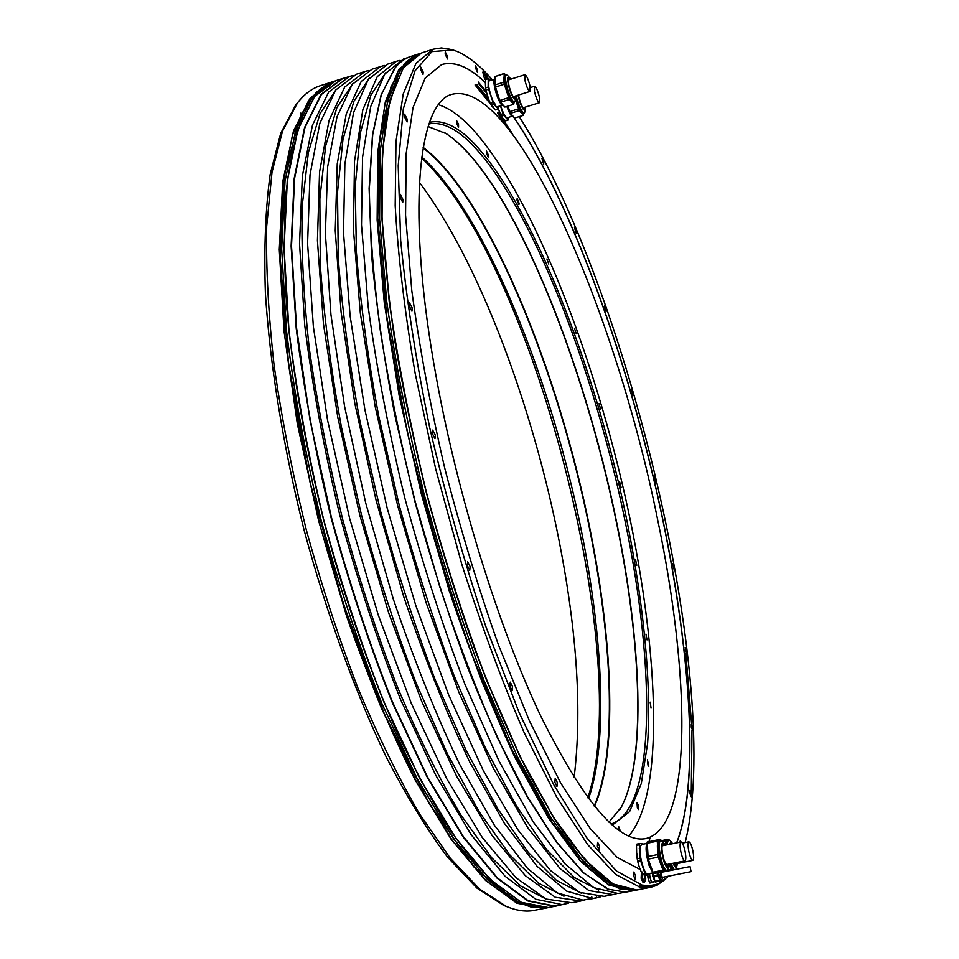 <?xml version="1.0" encoding="UTF-8"?>
<svg xmlns="http://www.w3.org/2000/svg" width="959" height="959" viewBox="0 0 959 959"><rect width="100%" height="100%" fill="white"/><g stroke="black" fill="none" stroke-linecap="round" stroke-linejoin="round"><path stroke-width="1.44" d="M655.117 881.932L652.827 876.502L652.432 872.954M655.165 882.004L661.35 880.889L655.165 882.004L652.887 872.978M661.554 880.59L660.751 880.865L657.946 873.086L658.258 876.011L653.295 877.005M658.258 876.011L660.128 881.009M654.805 881.441L659.768 880.458M653.055 875.831L658.03 874.836M662.249 877.389L660.751 872.534M661.83 877.485L691.079 871.647L690.024 866.588L691.079 871.647M652.276 882.088L652.216 882.1C651.005 881.357 650.142 878.876 649.627 874.632M649.495 874.788L651.341 882.136L652.947 882.568L653.067 881.932M651.341 882.136L649.519 882.496L647.996 878.06L649.818 877.701M492.351 79.873C478.433 63.75 465.271 53.776 452.864 49.94L431.982 51.618L415.019 70.798L403.331 108.787L398.201 165.751L400.67 240.325C406.232 297.865 415.906 360.26 429.68 427.51C445.611 495.707 464.264 561.866 485.626 625.975L519.251 712.921L553.619 784.546L586.596 837.675L616.493 871.048L642.086 885.073L648.548 885.72L655.74 884.618L659.097 883.323L668.735 876.106M685.134 842.589C723.853 688.826 628.648 289.174 519.251 116.614M599.507 846.21L597.625 842.266L597.373 846.258L599.255 850.213L599.507 846.21M557.275 782.472L555.201 778.252L554.877 782.28L556.951 786.512L557.275 782.472M512.526 686.668L510.224 682.137L509.852 686.057L512.142 690.588L512.526 686.668M470.15 566.577L467.656 561.746L467.261 565.45L469.754 570.281L470.15 566.577M435.35 435.206L432.689 430.123L432.305 433.528L434.978 438.611L435.35 435.206M412.274 308.115L409.517 302.852L409.181 305.933L411.938 311.196L412.274 308.115M402.996 199.568L400.239 194.245L399.963 197.015L402.732 202.349L402.996 199.568M407.311 119.443L404.638 114.181L404.422 116.698L407.096 121.961L407.311 119.443M423.171 72.045L420.641 66.95L420.486 69.252L423.003 74.358L423.171 72.045M447.613 56.833L445.276 51.978L445.168 54.136L447.505 59.002L447.613 56.833M477.582 70.187L475.436 65.596L475.352 67.669L477.498 72.261L477.582 70.187M681.13 841.978L680.255 840.791L679.943 842.194M691.331 793.668L689.917 790.408L689.893 793.549L691.319 796.821L691.331 793.668M692.65 727.533L691.271 724.333L691.271 727.222L692.662 730.434L692.65 727.533M686.596 650.622L685.217 647.421L686.608 653.295L686.596 650.622M674.081 567.033L672.703 563.796L674.105 569.514L674.081 567.033M655.992 480.231L654.577 476.923L654.589 479.248L656.016 482.545L655.992 480.231M633.108 393.298L631.633 389.881L633.12 395.492L633.108 393.298M606.208 309.194L604.649 305.609L604.649 307.707L606.208 311.291L606.208 309.194M576.095 230.999L574.417 227.223L576.083 233.049L576.095 230.999M543.729 162.251L541.919 158.235L543.693 164.277L543.729 162.251M635.529 875.747L633.815 872.031L633.635 875.903L635.349 879.619L635.529 875.747M649.519 882.496L652.947 882.568M647.996 878.06L647.673 875.147M641.967 873.949L640.348 869.621L617.164 857.43L590.241 828.612L560.536 782.772L529.38 720.772L498.44 644.868C478.469 588.466 460.5 529.308 444.544 467.381C430.267 405.525 419.347 346.583 411.783 290.541L405.561 215.164L406.172 153.488L413.029 107.54L425.221 78.027L441.667 64.529C454.734 60.908 469.335 66.95 485.47 82.642L485.674 79.513L488.227 78.698L488.155 87.089L485.59 87.904L485.362 82.678C469.251 67.01 454.662 60.968 441.608 64.541M644.628 875.327L649.591 874.764L644.76 875.531M513.676 116.902C569.31 199.196 623.242 346.427 656.412 490.193C689.113 633.503 701.616 778.42 676.742 842.841M645.707 879.235L644.616 882.016L643.033 882.436L641.151 878.348L641.331 874.069L642.95 873.853L645.047 875.999M487.184 76.372L486.429 78.926L484.619 79.189L482.809 72.093L484.211 71.733L485.841 72.872M450.083 49.257L441.404 47.95L433.216 49.197L416.038 63.246L403.248 93.886L395.971 141.584L395.192 205.694C398.069 255.981 404.722 311.855 415.151 373.339L435.554 468.412L461.627 563.676C481.31 625.472 502.132 681.717 524.07 732.412L556.592 796.905L587.591 844.519L615.678 874.44L639.881 887.111L651.065 887.231L656.963 885.289L665.762 878.971M691.247 793.273L691.99 730.578M691.883 727.701L685.841 653.475M345.576 77.727L342.171 78.65L321.049 94.39L304.59 127.487L294.209 178.338L291.116 246.019L296.187 328.062C303.691 388.695 315.295 451.821 331.011 517.44C348.788 582.652 369.047 643.992 391.811 701.473L427.199 777.21L462.933 836.739L497.05 878.12L527.965 900.992L554.59 906.267L560.619 904.996M532.053 910.738L546.534 907.969L543.885 908.389L516.865 903.21L485.566 880.458L451.114 839.233L415.091 779.883C390.864 731.861 368.028 677.306 346.595 616.217L318.592 520.677L297.326 423.746L284.068 331.574L279.285 249.592L282.701 181.91L293.466 131.023L310.308 97.842L332.857 81.671L320.39 85.687C312.023 88.348 304.387 94.09 297.47 102.901L282.533 131.107L271.996 172.344L266.698 226.192C265.919 267.921 268.412 314.444 274.154 365.739C281.802 418.975 292.507 473.578 306.233 529.536C321.493 585.098 338.743 637.987 357.983 688.214C377.942 735.829 398.429 777.665 419.431 813.735L450.274 858.173L479.56 889.065L506.352 906.435C515.606 910.319 524.177 911.757 532.053 910.738M625.712 892.158L634.522 890.515L632.233 890.863L608.497 884.893L580.387 861.122L548.8 818.638L515.151 757.838C492.219 708.761 470.258 653.139 449.28 590.96L421.301 493.897L399.184 395.683L384.259 302.565L377.139 220.079L377.726 152.337L385.338 101.798L398.908 69.3L418.22 54.076L410.872 56.425C404.842 58.343 399.316 62.467 394.305 68.784L381.31 94.689L372.715 134.62L369.347 188.288C369.826 230.484 373.507 278.038 380.363 330.951C389.078 386.081 400.646 442.842 415.091 501.245L439.749 586.776C458.03 641.883 477.27 692.242 497.445 737.855L527.534 796.857L556.616 842.074L583.563 872.774L607.538 889.077L625.712 892.158M564.659 904.193L554.829 906.039L528.229 900.753L497.337 877.881L463.245 836.512L427.522 776.994L392.159 701.281C369.419 643.813 349.16 582.497 331.394 517.321L310.045 420.27L296.583 328.026L291.512 246.019L294.593 178.362L304.962 127.535L321.397 94.45L342.507 78.722L349.496 76.456L328.649 92.112L312.478 125.138L302.361 175.941L299.52 243.598L304.782 325.652C312.382 386.297 324.046 449.459 339.798 515.127C357.575 580.387 377.798 641.799 400.49 699.351L435.71 775.196L471.241 834.821L505.093 876.298L535.733 899.254L562.07 904.601L568.243 903.282M407.935 57.564L403.547 58.979L384.775 74.035L370.677 106.629L362.55 157.204L361.495 224.909L368.244 307.276C376.635 368.28 388.839 431.91 404.854 498.165C422.727 564.06 442.758 626.119 464.959 684.378L499.1 761.23L533.108 821.779L565.151 864.047L593.777 887.65L618.028 893.5L624.908 892.242M588.143 899.53L600.466 896.857M641.619 873.146L642.374 872.031M598.62 890.024L574.321 877.497L546.654 849.614L516.517 806.028L485.122 747.373L454.003 675.496C433.876 621.935 415.619 565.223 399.232 505.357L378.673 415.954C367.788 357.228 360.368 302.624 356.388 252.157L355.25 185.638L360.344 132.893L370.929 95.061L386.045 72.297M400.083 60.345L396.451 61.268L377.271 76.6L362.85 109.71L354.518 161.064L353.439 229.728L360.32 313.149L375.269 407.048L397.685 505.765L426.18 602.899L458.846 692.194L493.465 768.399L527.846 827.845L560.128 868.638L588.85 890.551L613.065 894.591L616.685 893.62M649.003 841.642L650.142 837.255M368.664 70.475L365.079 71.422L344.689 87.089L329.045 120.462L319.563 171.937L317.429 240.577L323.447 323.806L337.796 417.357L359.901 515.582L388.431 612.142L421.457 700.837L456.724 776.466L492.015 835.373L525.376 875.711L555.273 897.252L580.722 901.004L585.469 899.686M580.722 901.004L571.876 902.755L546.103 899.074L515.87 877.641L482.221 837.435L446.69 778.66L411.243 703.199L378.122 614.671L349.591 518.268L327.558 420.162L313.377 326.719L307.587 243.538L310.009 174.91L319.815 123.399L335.77 89.966L356.496 74.191L365.079 71.422M613.065 894.591L604.146 896.353L579.584 892.397L550.538 870.592L517.956 829.919L483.324 770.628L448.524 694.58L415.762 605.453L387.256 508.474L364.923 409.901L350.131 316.098L343.502 232.725L344.868 164.061L353.523 112.683L368.28 79.489L387.796 64.073L396.451 61.268M609.169 889.724L583.24 872.654L556.304 841.978L527.222 796.773C507.107 759.696 487.16 716.385 467.393 666.865C448.165 614.503 430.639 559.313 414.815 501.305L394.712 414.636C383.852 357.623 376.132 304.303 371.553 254.662L369.119 188.515L372.5 134.871L381.083 94.953L395.408 67.418M353.068 75.509L349.496 76.456M384.343 65.428L372.104 69.144L352.253 84.38L337.005 116.794L327.654 166.806L325.389 233.6L330.951 314.768L344.569 406.352L365.727 503.055L393.202 598.8C414.096 660.26 436.249 715.438 459.649 764.323L494.364 825.219L527.438 868.267L557.371 892.985L583.108 900.153L592.063 898.379L591.679 896.365M380.723 66.363L361.195 81.491L346.271 113.845L337.244 163.821L335.254 230.616L341.056 311.843L354.842 403.523L376.096 500.334L403.571 596.234C424.429 657.814 446.486 713.088 469.766 762.081L504.242 823.134L537.04 866.301L566.649 891.127L592.063 898.379M563.952 896.245L538.586 883.203L510.008 855.14L479.164 811.746L447.326 753.666L416.002 682.736C395.863 629.967 377.714 574.105 361.531 515.163L341.416 427.055C330.879 369.119 323.854 315.115 320.318 265.068L319.85 198.837L325.652 145.912L336.933 107.48L352.744 83.733M596.69 897.84L596.522 896.917M581.262 893.153L556.424 880.362L528.301 852.383L497.805 808.893L466.182 750.525L434.954 679.128C414.815 625.963 396.606 569.67 380.327 510.272L359.997 421.516C349.292 363.185 342.063 308.894 338.311 258.63L337.508 192.256L342.962 139.415L353.907 101.282L369.371 78.015M636.728 855.812L637.016 855.068M637.088 854.853L637.447 853.894M639.233 848.631L639.521 847.72M546.69 899.326L520.797 886.044L491.787 857.885L460.62 814.587C439.126 778.432 417.968 735.685 397.158 686.344C377.019 633.947 358.906 578.517 342.842 520.018C328.386 461.111 317.201 403.871 309.277 348.309C303.44 295.06 301.09 247.422 302.265 205.394L308.39 152.397L320.018 113.677L336.165 89.463M507.131 906.758L503.679 905.404L476.923 888.07L447.685 857.286C427.223 830.146 406.592 796.402 385.758 756.04C354.878 691.355 326.456 613.149 304.087 530.087C283.181 446.654 269.911 364.516 265.391 292.974C263.929 247.59 265.523 208.055 270.174 174.394L280.711 133.265L295.648 105.094L297.997 102.229M301.366 113.33L300.754 113.114M574.093 777.653C582.089 712.034 577.246 633.839 559.541 543.082C532.976 406.316 479.08 261.459 419.359 182.39M657.43 518.711C616.589 315.535 516.733 79.717 452.504 94.186C418.016 101.27 405.657 212.023 436.657 379.428C458.246 497.589 499.088 628.469 540.612 715.798C584.151 803.019 619.274 843.932 645.994 838.55C693.561 826.838 690.048 673.134 657.43 518.711M501.305 116.195L503.835 115.404L508.078 120.079L505.573 120.858L502.06 117.406L498.392 109.002L498.584 106.389M499.171 111.4L500.466 114.433M676.634 842.865C701.52 778.396 688.994 633.348 656.244 489.929C623.038 346.079 569.023 198.777 513.365 116.626M636.704 855.572L636.488 845.418L639.365 844.831L640.085 858.137L637.196 858.725L636.704 855.572L638.454 864.503L637.699 861.278L640.588 860.691L645.095 873.841L643.453 874.176M640.204 869.597L638.454 864.503M485.59 87.88L486.776 93.311L485.997 90.002L488.575 89.187L493.789 104.327L498.38 109.014M489.042 100.263L486.776 93.311M498.165 109.146L495.611 109.949L492.003 106.389L489.222 100.719L490.253 103.116M669.142 864.191L671.372 870.316M668.147 839.796L665.522 839.832L665.522 845.131M672.415 870.113L669.154 864.071L668.891 866.097L669.142 864.071M665.654 845.107L667.164 839.988L668.351 839.748L666.853 844.855M671 869.669L667.488 870.376M662.705 841.606L665.258 841.091M665.522 839.832L661.854 840.587M676.91 863.615L675.903 865.785L673.59 863.172M670.593 844.1L672.067 843.8M675.04 865.414L675.436 863.903M688.766 851.196C690.084 856.986 691.427 860.067 692.806 860.415C693.884 859.648 693.92 856.519 692.913 851.029C691.607 845.251 690.264 842.182 688.874 841.822C687.807 842.577 687.771 845.694 688.766 851.196M637.699 861.278L637.196 858.725M636.488 845.418L636.788 844.136L639.665 843.548L639.365 844.831M643.801 844.064L639.665 843.548M649.591 874.764L649.866 873.469M645.095 873.841L645.886 875.076M640.085 858.137L640.588 860.691M652.791 872.882L647.649 873.913C644.28 875.375 638.382 853.33 640.312 846.509L641.583 844.519L646.702 843.464M653.271 873.253L649.207 865.905C646.042 855.188 645.311 847.528 646.989 842.937M667.104 871.263L653.475 873.553L648.2 859.144L647.217 842.002L657.203 839.964L658.258 857.118L663.508 871.551L667.248 870.64M659.9 839.916L657.203 839.964M668.051 869.226L665.378 871.216C663.94 871.275 662.321 868.746 660.511 863.627C656.975 851.065 656.436 843.225 658.905 840.12L660.116 839.88C657.646 842.985 658.186 850.813 661.734 863.376C663.532 868.494 665.15 871.024 666.589 870.976L667.236 870.52M653.475 873.553L663.508 871.551M662.729 870.304L652.683 872.318M648.2 859.144L658.258 857.118M657.742 854.553L647.697 856.591M646.929 843.285L656.939 841.235M668.807 864.131L667.764 866.349L664.227 860.798C661.638 851.628 661.242 845.91 663.029 843.644L664.875 845.263M666.889 865.989L667.32 864.443M663.376 845.562L662.369 844.304M680.794 851.52C682.137 857.418 683.515 860.535 684.942 860.894C686.057 860.115 686.105 856.926 685.086 851.34C683.755 845.466 682.388 842.35 680.962 841.99C679.847 842.745 679.787 845.922 680.794 851.52M508.078 120.079L508.474 117.37M500.442 105.802L503.019 113.689L500.49 114.481M503.019 113.689L503.835 115.404M507.539 117.597L507.287 117.741C505.393 117.489 503.175 113.486 500.646 105.742M513.413 116.614L513.017 116.734C511.363 116.686 509.301 113.258 506.832 106.449M507.886 106.113L510.488 113.342L519.275 110.609L523.422 115.32L523.794 113.39M523.422 115.32L514.695 118.029L510.488 113.342M515.474 99.628L519.275 110.609M515.846 96.152L517.428 101.93C519.994 109.398 522.152 113.21 523.914 113.354L522.847 113.677C521.085 113.534 518.927 109.734 516.362 102.265L515.51 99.424M518.459 108.882L509.673 111.616M525.22 107.132L524.609 109.158C523.326 109.038 521.744 106.257 519.874 100.803L518.411 95.073M523.77 108.811L523.926 107.54M539.497 97.47C537.867 90.793 536.201 87.053 534.511 86.25L534.475 91.465C536.117 98.166 537.783 101.918 539.461 102.709L539.497 97.47M485.674 79.513L488.227 78.698M490.493 80.448L488.658 78.374M488.155 87.089L488.575 89.187M497.613 106.629L497.373 106.761C494.113 108.559 485.901 82.558 489.222 80.904L489.641 80.76M491.224 105.13L493.789 104.327M492.938 102.577L490.373 103.38M485.997 90.002L485.59 87.904M503.571 105.61L503.187 105.73C501.329 105.598 499.076 101.714 496.426 94.102C493.753 85.159 493.214 79.885 494.808 78.302L494.94 78.254M494.916 84.967L494.952 76.576L504.254 73.435L503.835 82.15L494.916 84.967L499.687 100.467L500.526 102.217L509.433 99.436L513.724 104.291L514.108 102.325M513.724 104.291L504.866 107.06L500.526 102.217M494.952 76.576L503.835 73.759M495.323 87.065L504.254 84.248L503.835 82.15M504.254 84.248L509.433 99.436M505.513 74.91L504.254 73.435M515.259 100.827L513.149 102.625C511.327 102.469 509.097 98.585 506.46 90.949C503.799 81.983 503.235 76.72 504.782 75.138L505.861 74.802C504.314 76.372 504.878 81.647 507.539 90.602C510.176 98.238 512.406 102.133 514.228 102.289L514.695 101.858M508.606 97.674L499.687 100.467M515.558 95.96L514.923 98.022C513.592 97.902 511.974 95.061 510.044 89.475C508.102 82.942 507.695 79.094 508.809 77.943L510.488 79.273M514.084 97.686L514.24 96.38M509.169 79.693L508.306 78.698M530.039 86.166C528.373 79.369 526.659 75.545 524.921 74.718L524.861 79.981C526.539 86.813 528.241 90.637 529.979 91.441L530.039 86.166M651.7 882.688L649.878 883.047M647.769 876.886L649.591 876.526M644.412 882.16L642.542 878.072L642.71 873.793M645.095 876.49L644.88 878.696L644.724 875.687L645.719 878.624L644.808 878.3M645.611 878.132L644.628 876.55M645.143 878.876L645.719 878.624L645.503 879.655L644.88 878.696L645.347 879.379M486.297 79.058L484.031 71.709M486.321 73.795L486.645 76.121M485.937 74.107L487.076 76.36M487.076 75.809L486.357 75.377M486.381 73.819L486.956 75.186M487.016 75.833L486.009 74.083M587.843 797.816C634.642 655.8 532.209 260.968 422.128 158.607L421.54 158.079M628.708 836.068C666.349 793.165 658.342 641.643 624.285 492.59C589.977 343.07 529.104 189.522 470.401 126.78C459.289 115.272 448.692 107.923 438.623 104.771M612.286 825.148L629.56 811.686L641.307 783.503L647.613 743.357C651.7 681.298 643.069 598.74 625.316 512.765C593.405 362.706 532.053 204.315 473.494 142.771C457.383 126.288 442.746 119.467 429.584 122.296M431.19 118.173L431.718 116.926M458.498 124.143L456.532 120.522L456.604 123.507L458.57 127.139L458.498 124.143M488.503 155.286L486.501 151.054L486.405 153.152L488.407 157.384L488.503 155.286M519.119 203.296L517.153 198.585L516.961 199.963L518.927 204.675L519.119 203.296M548.788 264.061L546.894 258.966L548.788 264.061M576.299 333.828L574.513 328.457L576.299 333.828M600.67 409.289L599.027 403.715L600.67 409.289M621.096 487.424L619.61 481.706L621.096 487.424M636.8 565.295L635.493 559.517L636.8 565.295M647.025 639.869L645.934 634.103L647.025 639.869M651.017 707.79L650.154 702.144L651.017 707.79M648.008 765.246L648.823 766.253L647.409 759.828L648.008 765.246M637.351 807.874L638.466 809.588L638.143 804.565L637.028 802.851L637.351 807.874M620.497 831.465L618.639 826.502L618.471 830.062M611.051 824.069C656.34 808.701 655.297 666.984 625.484 523.075C594.796 370.977 531.562 205.394 471.876 144.365C456.22 128.446 441.943 121.601 429.033 123.855M608.965 822.151L621.42 806.939C646.51 759.504 641.355 643.717 617.212 525.136C584.163 359.349 510.368 176.084 446.426 133.757L428.146 126.54M446.426 133.757L446.055 133.553C510.092 175.929 583.947 359.337 617.021 525.244C641.187 643.909 646.33 759.804 621.192 807.298L619.934 809.54M446.055 133.553L443.873 132.21M594.472 806.375C617.56 754.541 613.053 644.496 590.54 531.849C559.157 371.984 488.479 196.991 423.171 147.386M423.075 147.878C488.323 197.554 558.881 372.26 590.193 531.873C612.669 644.304 617.164 754.146 594.148 805.98M588.538 798.763C607.946 743.561 603.055 640.001 582.005 533.911C552.348 382.509 487.52 218.412 424.118 159.086L421.696 156.916M658.138 875.423L653.175 876.418M661.854 880.11L661.314 880.746L658.521 872.978M658.689 872.942L659.025 875.267C660.164 879.894 661.123 881.441 661.902 879.894L662.441 877.881L660.655 875.004L660.403 872.594M662.513 877.341L662.513 877.341C662.094 878.732 661.518 877.941 660.763 874.98L660.535 872.57M550.838 907.106L548.2 907.538L521.264 902.299L490.073 879.475L455.729 838.166L419.814 778.732L384.295 703.079C361.495 645.683 341.212 584.427 323.459 519.322C307.779 453.787 296.247 390.745 288.839 330.172L283.948 248.201L287.244 180.532L297.865 129.657L314.576 96.487L335.998 80.64L314.648 96.439L297.961 129.597L287.352 180.472L284.068 248.153L288.959 330.16C296.367 390.745 307.923 453.823 323.603 519.37C341.368 584.51 361.663 645.767 384.475 703.175L419.982 778.804L455.885 838.226L490.205 879.511L521.348 902.311L548.212 907.538L557.191 905.847M547.589 907.741L546.534 907.969L547.589 907.741M635.589 890.276L634.522 890.515L635.589 890.276M638.934 889.64L636.644 889.988L613.005 883.958L585.014 860.115L553.559 817.571L520.03 756.699L486.249 679.499C464.216 621.012 444.233 558.713 426.323 492.602C410.224 426.132 397.841 362.334 389.174 301.198L381.934 218.688L382.389 150.959L389.857 100.419L403.283 67.921L421.457 52.997L403.355 67.861L389.953 100.323L382.497 150.851L382.054 218.592L389.294 301.114C397.973 362.25 410.356 426.072 426.467 492.554C444.377 558.677 464.36 621 486.393 679.499L520.186 756.723L553.715 817.607L585.146 860.151L613.101 883.97L636.656 889.988L651.065 887.231M504.338 115.955L502.864 113.737M491.763 98.13L491.284 97.518M302.481 117.573C294.892 137.772 289.354 163.342 285.866 194.257C283.696 228.11 284.044 266.374 286.885 309.05C293.154 376.695 305.813 448.584 324.849 524.693C345.288 600.442 369.239 669.394 396.714 731.537C415.007 770.185 433.336 803.774 451.713 832.292C469.826 857.598 487.112 877.221 503.571 891.175M544.149 908.173L517.225 903.102L486.213 880.722L452.085 840.144L416.362 781.693L380.999 707.215C358.258 650.622 337.964 590.097 320.138 525.628C304.339 460.644 292.615 397.913 284.955 337.448L279.608 255.238L282.39 186.885L292.495 134.919L308.702 100.371L329.644 82.965M330.352 85.327L328.925 86.13M670.365 863.819L673.614 869.873M669.094 839.916L670.305 840.731M667.368 844.759C667.572 839.928 668.675 838.741 670.665 841.187L671.983 842.829M676.85 866.061L675.807 869.429M674.273 869.741L670.856 863.723M673.002 863.292C674.884 867.451 676.203 868.219 676.97 865.593L677.21 863.556M672.295 843.213L670.665 842.206L669.706 844.28M672.463 843.716L670.209 844.172M673.386 863.22C675.424 867.332 676.67 867.451 677.15 863.568M660.883 840.036L662.154 840.911M668.759 866.6L668.207 868.638C666.961 872.39 664.959 870.568 662.201 863.16C658.006 846.581 658.114 839.317 662.525 841.379L663.844 843.033M664.167 843.441L665.21 845.191L664.167 843.441C660.511 841.75 660.427 847.78 663.904 861.53C666.193 867.679 667.86 869.202 668.891 866.097M665.114 845.215C661.027 841.403 660.703 846.701 664.155 861.134C666.685 867.703 668.315 868.686 669.058 864.083M524.909 111.951L524.369 112.946M525.364 109.506L524.981 111.532C523.758 114.804 521.372 111.544 517.848 101.774L516.218 95.756M517.98 95.205L519.514 101.031C522.439 109.146 524.405 111.855 525.424 109.146L525.46 107.06L525.424 109.146M518.28 95.109L519.778 100.887C523.063 109.686 524.945 111.747 525.424 107.072M506.484 74.886L507.527 75.425M515.702 98.345L515.331 100.383C514.072 103.788 511.615 100.479 507.97 90.446C504.71 78.734 504.662 73.831 507.838 75.737L509.277 77.211M509.541 77.487L510.751 79.189L509.541 77.487C506.915 75.905 506.963 79.981 509.673 89.702C512.693 98.034 514.719 100.779 515.774 97.974L515.798 95.888L515.774 97.974M510.691 79.213C507.395 75.581 507.143 79.022 509.948 89.559C513.317 98.549 515.259 100.671 515.762 95.9M633.084 890.563L608.785 884.761L580.866 861.266L549.507 819.274L516.086 759.132L482.389 682.796C460.404 624.908 440.433 563.149 422.499 497.529C406.352 431.478 393.873 367.932 385.062 306.868L377.582 224.214L377.738 155.957L384.907 104.603L398.033 71.098L415.882 55.035M491.44 105.058L475.256 85.075M638.203 886.727L642.11 885.073M505.021 124.274L497.529 113.066M493.214 106.976L491.739 104.975M490.528 103.332L475.568 85.063M495.132 104.147L493.118 101.426M486.74 93.179L478.553 83.565M397.242 78.962L387.76 109.626C383.288 135.806 381.191 167.837 381.49 205.717C383.288 246.655 387.736 291.8 394.844 341.14C403.463 392.183 414.42 444.449 427.726 497.961C442.159 551.161 458.042 602.156 475.376 650.933C493.19 697.493 511.291 739.089 529.656 775.723L556.532 822.175C573.878 847.396 590.073 866.265 605.141 878.756M492.015 98.813L491.476 98.106M486.333 91.513L478.241 82.006M645.407 877.125L644.64 877.281M486.669 74.299L486.009 74.514M420.414 53.356L401.126 68.604L387.64 101.091L380.112 151.63L379.596 219.383L386.789 301.893C395.42 363.017 407.791 426.815 423.89 493.262C441.799 559.373 461.782 621.648 483.851 680.123L517.68 757.298L551.257 818.135L582.772 860.643L610.799 884.438L634.438 890.431L637.855 889.832M512.262 133.493L498.764 112.683M488.515 98.657L476.839 84.668M334.979 80.988L312.454 97.171L295.696 130.34L285.015 181.239L281.67 248.92L286.525 330.915C293.898 391.5 305.43 454.542 321.109 520.078C338.875 585.182 359.169 646.414 381.994 703.786L417.537 779.355L453.511 838.741L487.891 879.99L519.107 902.755L546.043 907.957L549.783 907.31M667.128 871.168L690.024 866.588M652.24 882.1L654.709 881.609M335.998 80.64L342.171 78.65M421.457 52.997L433.216 49.197M587.975 899.566L596.858 897.804M503.679 905.404L506.352 906.435M295.648 105.094L297.47 102.901M676.155 868.65L675.831 869.429M676.97 865.593L677.234 863.544M674.117 864.167L692.806 860.415M682.34 843.153L688.874 841.822M665.918 864.718L684.942 860.894M661.986 845.85L680.962 841.99M530.291 87.569L534.511 86.25M522.979 107.84L539.461 102.709M507.287 117.741L511.89 116.303M489.426 80.796L494.089 79.321M508.174 80.005L524.921 74.718M513.245 96.691L529.979 91.441M497.373 106.761L502.025 105.31M491.392 105.082L475.053 84.955M644.496 876.634L645.143 876.502M419.299 53.704L413.305 56.377L404.77 63.258L391.032 86.658L379.56 140.134L377.762 218.053L386.789 316.77L406.724 429.272C425.077 508.246 447.05 583.935 472.631 656.316L512.55 750.885L552.444 822.918L589.713 869.477L619.154 888.741L636.704 890.072M333.888 81.323L326.432 84.596L316.05 92.555L300.706 115.188L284.739 172.86L280.136 257.06L288.503 363.137L310.057 482.353L343.094 603.211L384.259 713.664L429.236 803.642L473.734 866.816L514.408 901.064L532.473 907.55L548.656 907.538"/></g></svg>
